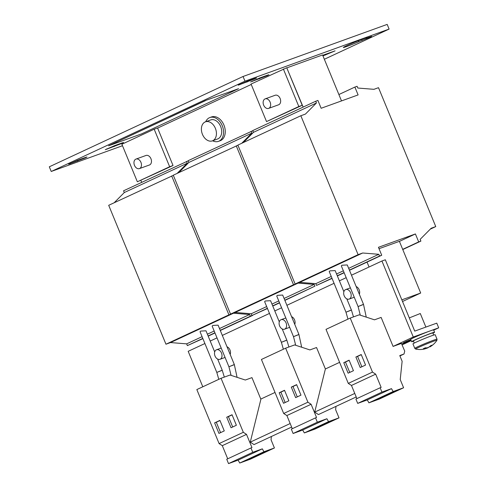 <?xml version="1.0" encoding="UTF-8"?>
<svg xmlns="http://www.w3.org/2000/svg" width="488" height="488" viewBox="0 0 488 488"><rect width="100%" height="100%" fill="white"/><g stroke="black" fill="none" stroke-linecap="round" stroke-linejoin="round"><path stroke-width="0.73" d="M267.394 75.603L268.943 74.755L267.204 75.268L260.08 77.842L250.588 81.96L267.394 75.603M322.971 55.925L335.073 50.856L322.714 55.297M370.13 37.204L371.679 36.356L366.354 38.162A12.657 0.567 157.6 0 0 366.744 37.832A12.657 0.567 157.6 0 0 354.825 42.133A12.657 0.567 157.6 0 0 343.339 47.482A12.657 0.567 157.6 0 0 358.607 41.779L370.13 37.204M85.467 157.838L87.01 156.99L85.272 157.502L78.147 160.076L68.656 164.2L85.467 157.838M122.073 143.338L123.623 142.49L121.878 143.002L114.759 145.577L105.268 149.7L122.073 143.338M255.004 78.812L256.554 77.964L254.809 78.477L247.691 81.051L238.199 85.174L255.004 78.812M267.265 451.193A6.838 0.305 157.6 0 0 269.01 450.241A6.838 0.305 157.6 0 0 264.984 451.595A6.838 0.305 157.6 0 0 258.109 454.499A6.838 0.305 157.6 0 0 256.365 455.45A6.838 0.305 157.6 0 0 260.397 454.096A6.838 0.305 157.6 0 0 267.265 451.193M255.157 456.835A6.838 0.305 157.6 0 0 256.901 455.884A6.838 0.305 157.6 0 0 252.869 457.238A6.838 0.305 157.6 0 0 246.001 460.141A6.838 0.305 157.6 0 0 244.256 461.093A6.838 0.305 157.6 0 0 248.282 459.739A6.838 0.305 157.6 0 0 255.157 456.835M396.439 390.98A6.838 0.305 157.6 0 0 398.184 390.028A6.838 0.305 157.6 0 0 394.158 391.382A6.838 0.305 157.6 0 0 387.283 394.292A6.838 0.305 157.6 0 0 385.544 395.237A6.838 0.305 157.6 0 0 389.57 393.883A6.838 0.305 157.6 0 0 396.439 390.98M384.33 396.622A6.838 0.305 157.6 0 0 386.075 395.676A6.838 0.305 157.6 0 0 382.049 397.031A6.838 0.305 157.6 0 0 375.174 399.934A6.838 0.305 157.6 0 0 373.43 400.886A6.838 0.305 157.6 0 0 377.462 399.532A6.838 0.305 157.6 0 0 384.33 396.622M331.852 421.083A6.838 0.305 157.6 0 0 333.597 420.131A6.838 0.305 157.6 0 0 329.571 421.486A6.838 0.305 157.6 0 0 322.696 424.395A6.838 0.305 157.6 0 0 320.958 425.347A6.838 0.305 157.6 0 0 324.984 423.993A6.838 0.305 157.6 0 0 331.852 421.083M319.744 426.732A6.838 0.305 157.6 0 0 321.488 425.78A6.838 0.305 157.6 0 0 317.456 427.134A6.838 0.305 157.6 0 0 310.588 430.038A6.838 0.305 157.6 0 0 308.843 430.989A6.838 0.305 157.6 0 0 312.869 429.635A6.838 0.305 157.6 0 0 319.744 426.732M405.479 341.795A8.863 0.397 157.6 0 0 403.216 343.027A8.863 0.397 157.6 0 0 411.036 340.234A9.052 0.403 157.6 0 1 403.045 343.101A9.052 0.403 157.6 0 1 405.351 341.838A9.052 0.403 157.6 0 1 410.731 339.495A8.863 0.397 157.6 0 0 405.479 341.795M298.912 334.439L282.68 295.051L277.385 295.344L276.745 296.009L293.508 336.665L298.912 334.439L301.675 347.236M279.282 321.842L270.572 300.693L265.277 300.986L264.636 301.651L281.393 342.308L286.804 340.081L288.908 346.998M343.875 291.739L335.158 270.59L329.864 270.883L329.223 271.548L345.98 312.204L351.39 309.978L353.495 316.889M363.499 304.329L347.267 264.947L341.972 265.234L341.332 265.899L358.094 306.562L363.499 304.329L366.262 317.127M234.325 364.542L218.093 325.154L212.799 325.447L212.158 326.112L228.921 366.769L234.325 364.542L237.089 377.34M214.696 351.946L205.979 330.797L200.69 331.09L200.049 331.755L216.806 372.417L222.217 370.185L224.321 377.102M359.339 294.24A5.063 3.556 -109.9 0 0 356.173 286.56M349.359 298.998A5.063 3.556 -109.9 0 0 350.726 292.965A5.063 3.556 -109.9 0 0 345.711 289.561A5.063 3.556 -109.9 0 0 345.504 289.646A5.063 3.556 -109.9 0 0 344.144 295.679A5.063 3.556 -109.9 0 0 349.158 299.083A5.063 3.556 -109.9 0 0 349.359 298.998M230.165 354.447A5.063 3.556 -109.9 0 0 226.999 346.767M220.186 359.211A5.063 3.556 -109.9 0 0 221.546 353.172A5.063 3.556 -109.9 0 0 216.538 349.768A5.063 3.556 -109.9 0 0 216.33 349.853A5.063 3.556 -109.9 0 0 214.97 355.886A5.063 3.556 -109.9 0 0 219.978 359.296A5.063 3.556 -109.9 0 0 220.186 359.211M294.752 324.343A5.063 3.556 -109.9 0 0 291.586 316.663M284.772 329.101A5.063 3.556 -109.9 0 0 286.133 323.068A5.063 3.556 -109.9 0 0 281.125 319.664A5.063 3.556 -109.9 0 0 280.917 319.75A5.063 3.556 -109.9 0 0 279.557 325.783A5.063 3.556 -109.9 0 0 284.571 329.186A5.063 3.556 -109.9 0 0 284.772 329.101M413.513 341.258A12.407 0.555 -22.4 0 1 411.64 341.71A12.407 0.555 -22.4 0 1 419.497 337.903A12.407 0.555 -22.4 0 1 432.429 332.804A12.407 0.555 -22.4 0 1 434.582 332.255A12.407 0.555 -22.4 0 1 432.941 333.249M411.64 341.71L410.676 339.373A12.407 0.555 -22.4 0 1 418.533 335.561A12.407 0.555 -22.4 0 1 431.465 330.461A12.407 0.555 -22.4 0 1 433.618 329.918L434.582 332.255M414.263 343.082L413.397 340.99A10.51 0.47 -22.4 0 1 420.052 337.763A10.51 0.47 -22.4 0 1 431.008 333.444A10.51 0.47 -22.4 0 1 432.825 332.981L433.692 335.079M429.611 346.584L429.879 346.913A20.258 20.258 0 0 0 436.925 340.288A11.535 0.518 157.6 0 0 434.936 340.758A11.535 0.518 157.6 0 0 420.046 346.748A11.535 0.518 157.6 0 0 415.642 349.06A20.258 20.258 0 0 0 424.212 349.066A20.215 16.616 71.3 0 0 425.164 348.822L425.097 347.913M414.794 348.365A12.029 0.537 157.6 0 1 422.407 344.668A12.029 0.537 157.6 0 1 434.948 339.727A12.029 0.537 157.6 0 1 437.035 339.197L435.198 334.738A12.029 0.537 157.6 0 0 433.112 335.268A12.029 0.537 157.6 0 0 420.571 340.209A12.029 0.537 157.6 0 0 412.958 343.906L414.794 348.365L415.642 349.06M425.359 348.645A20.215 16.616 -108.7 0 0 426.567 348.347L427.83 347.84A20.215 11.474 65.8 0 0 428.824 347.133M429.879 346.913L429.995 346.809A20.215 16.616 -108.7 0 0 432.197 345.114A19.91 9.723 35.1 0 1 430.794 345.589A20.215 16.616 71.3 0 1 428.586 347.285L427.329 347.791A20.215 11.474 -114.2 0 1 425.322 347.791A19.91 14.25 -69.1 0 1 424.346 348.273A19.91 14.25 -69.1 0 1 423.364 348.67A20.215 11.474 65.8 0 0 425.371 348.676M425.878 327.076L420.29 313.522L409.292 317.908M212.597 140.788A12.657 8.888 -109.9 0 0 218.478 141.355L220.173 140.745A12.657 8.888 -109.9 0 0 225.169 129.838A12.657 8.888 -109.9 0 0 211.566 116.931L209.87 117.541A12.657 8.888 -109.9 0 0 205.716 121.738M218.478 141.355A12.657 8.888 -109.9 0 0 223.474 130.455A12.657 8.888 -109.9 0 0 209.87 117.541M205.058 121.994A10.126 7.113 70.1 0 1 205.472 121.823A10.126 7.113 70.1 0 1 215.495 128.637A10.126 7.113 70.1 0 1 212.774 140.703A10.126 7.113 70.1 0 1 212.359 140.873A10.126 7.113 70.1 0 1 202.337 134.066A10.126 7.113 70.1 0 1 205.058 121.994M205.472 121.823L210.731 119.926A10.126 7.113 70.1 0 1 220.747 126.734A10.126 7.113 70.1 0 1 218.026 138.805A10.126 7.113 70.1 0 1 217.618 138.976L212.359 140.873M145.79 155.55A5.063 3.556 70.1 0 1 145.997 155.465A5.063 3.556 70.1 0 1 151.006 158.868A5.063 3.556 70.1 0 1 149.645 164.907A5.063 3.556 70.1 0 1 149.444 164.993A5.063 3.556 70.1 0 1 149.23 165.06M139.641 168.519A5.063 3.556 -109.9 0 0 141.001 162.486A5.063 3.556 -109.9 0 0 135.993 159.082A5.063 3.556 -109.9 0 0 135.786 159.167A5.063 3.556 -109.9 0 0 134.426 165.2A5.063 3.556 -109.9 0 0 139.44 168.604A5.063 3.556 -109.9 0 0 139.641 168.519M274.964 95.343A5.063 3.556 70.1 0 1 275.171 95.258A5.063 3.556 70.1 0 1 280.185 98.661A5.063 3.556 70.1 0 1 278.825 104.694A5.063 3.556 70.1 0 1 278.618 104.78A5.063 3.556 70.1 0 1 278.404 104.847M268.821 108.312A5.063 3.556 -109.9 0 0 270.181 102.279A5.063 3.556 -109.9 0 0 265.167 98.869A5.063 3.556 -109.9 0 0 264.966 98.954A5.063 3.556 -109.9 0 0 263.599 104.993A5.063 3.556 -109.9 0 0 268.613 108.397A5.063 3.556 -109.9 0 0 268.821 108.312M238.559 88.694L205.448 100.528L108.617 145.802L141.679 133.852L238.559 88.694L205.448 100.528M205.497 100.644L108.617 145.802M369.062 267.009L367.037 262.099M303.146 107.092L286.798 67.893M251.235 84.473L157.624 128.106M140.91 180.487L141.679 182.353M341.515 100.912L322.568 54.949L286.962 67.82M379.024 248.703L399.391 241.34L420.693 293.026L401.844 299.839M324.349 59.262L389.107 29.079L244.988 81.167L51.228 171.477L122.494 145.723M154.178 129.198L121.884 144.253L137.354 181.786L173.039 165.511L157.569 127.972L154.178 129.198L169.647 166.731L137.354 181.786M286.743 67.765L251.058 84.04L266.533 121.579L302.218 105.298L286.743 67.765M244.988 81.167L243.061 76.488L387.179 24.4L389.107 29.079M243.061 76.488L49.3 166.804L51.228 171.477M173.039 165.511L169.647 166.731M302.218 105.298L298.827 106.524L283.351 68.991M298.827 106.524L266.533 121.579M402.527 301.493L420.693 293.026M429.812 346.431L429.995 346.809M426.567 348.347L426.402 347.859M260.885 399.294L251.954 377.627L245.311 380.03L230.043 375.034L221.058 378.279L243.323 432.301L246.513 434.375L251.967 447.606L250.96 447.972L252.747 452.309L262.318 448.85L263.959 451.748L274.421 447.972L271.047 439.786L271.395 436.492M274.421 447.972L250.204 459.257L239.742 463.039L238.101 460.141L228.524 463.6L226.737 459.263L250.96 447.972M227.713 458.811L222.296 445.66L219.1 443.592L196.835 389.57L221.058 378.279M218.941 433.393L224.266 430.904L219.929 420.381L214.604 422.864L218.941 433.393M231.05 427.744L236.381 425.261L232.038 414.739L226.713 417.222L231.05 427.744M219.1 443.592L243.323 432.301M222.296 445.66L246.513 434.375M228.524 463.6L252.747 452.309M238.101 460.141L262.318 448.85M239.742 463.039L263.959 451.748M173.344 175.344L108.696 205.302L165.957 344.217L170.532 342.564L186.654 343.857L187.374 345.614L202.88 338.617M188.209 160.839L123.562 190.796L124.287 192.553L114.162 202.758M171.672 175.954L228.927 314.87L233.502 313.211L249.624 314.51L250.344 316.261L252.491 315.315M252.552 315.468L220.295 330.498M214.988 332.975L208.187 336.147M250.344 316.261L220.216 330.309M214.909 332.779L208.108 335.951M202.801 338.422L187.374 345.614M249.624 314.51L219.49 328.552M214.183 331.023L207.382 334.195M202.075 336.671L186.654 343.857M233.502 313.211L170.532 342.564M228.927 314.87L165.957 344.217M186.538 161.443L187.258 163.199L177.132 173.405M187.258 163.199L124.287 192.553M393.084 346.419L401.435 343.4L404.729 351.122L404.009 354.02L399.77 355.557L402.13 361.272L400.221 379.572L403.6 387.759L393.133 391.541L391.492 388.643L381.921 392.102L380.134 387.765L381.146 387.399L375.687 374.162L372.496 372.094L350.231 318.072L359.217 314.821L374.485 319.823L381.134 317.42L393.084 346.419L413.269 337.013L438.7 327.82L436.772 323.141L414.733 331.108L385.331 259.781L381.939 261.007L413.269 337.013M403.6 387.759L379.377 399.05L368.916 402.832L367.275 399.928L357.698 403.393L355.911 399.056L380.134 387.765M356.887 398.598L351.47 385.453L348.28 383.385L326.008 329.357L350.231 318.072M348.115 373.18L353.44 370.697L349.103 360.175L343.778 362.657L348.115 373.18M360.223 367.537L365.555 365.055L361.218 354.526L355.886 357.015L360.223 367.537M348.28 383.385L372.496 372.094M351.47 385.453L375.687 374.162M357.698 403.393L381.921 392.102M367.275 399.928L391.492 388.643M368.916 402.832L393.133 391.541M399.928 355.929L404.009 354.02M435.76 226.591L378.499 87.675L373.924 89.328L357.802 88.035L357.082 86.284L354.874 87.078L358.107 94.916L321.141 108.275L317.914 100.436L315.712 101.236L316.431 102.986L305.421 114.088L300.846 115.741L358.1 254.657L362.682 253.004L378.798 254.297L379.524 256.054L381.726 255.254L378.45 247.306L415.41 233.947L418.686 241.895L420.894 241.102L420.168 239.346L431.178 228.244L435.76 226.591L430.294 229.14M420.894 241.102L402.777 249.545M418.686 241.895L402.698 249.35M415.41 233.947L399.416 241.401M381.726 255.254L349.469 270.291M344.162 272.761L337.36 275.933M332.053 278.41L316.547 285.407L331.974 278.215M379.524 256.054L349.39 270.096M344.083 272.572L337.281 275.738M331.248 276.458L315.827 283.65L316.547 285.407M378.798 254.297L348.664 268.345M343.357 270.816L336.555 273.988M362.682 253.004L299.705 282.357L315.827 283.65M358.1 254.657L295.13 284.01L299.705 282.357M300.846 115.741L237.869 145.095L295.13 284.01M316.431 102.986L253.461 132.339L243.335 142.551M315.712 101.236L252.735 130.589L253.461 132.339M354.874 87.078L338.885 94.532M252.796 130.735L188.148 160.692L188.874 162.443L178.748 172.654M251.125 131.339L251.845 133.096L188.874 162.443M251.845 133.096L241.719 143.301M237.93 145.241L173.283 175.198L230.543 314.113L235.118 312.46L251.241 313.754L251.96 315.51L267.467 308.514M236.259 145.845L293.514 284.76L230.543 314.113M293.514 284.76L298.095 283.107L235.118 312.46M298.095 283.107L314.211 284.4L284.077 298.449M278.77 300.919L271.969 304.091M266.661 306.568L251.241 313.754M314.211 284.4L314.931 286.157L284.803 300.199M279.496 302.676L272.694 305.848M267.387 308.318L251.96 315.51M314.931 286.157L284.882 300.394M279.575 302.871L272.774 306.037M335.982 406.382L335.634 409.682L339.007 417.862L328.546 421.644L326.905 418.747L317.334 422.205L315.547 417.868L316.553 417.502L311.1 404.271L307.91 402.197L285.645 348.176L294.63 344.925L309.898 349.926L316.541 347.523L325.386 368.971L339.605 362.346M328.546 421.644L304.329 432.935L314.79 429.153L339.007 417.862M304.329 432.935L302.688 430.038L326.905 418.747M302.688 430.038L293.111 433.496L317.334 422.205M293.111 433.496L291.324 429.159L315.547 417.868M292.3 428.702L286.883 415.556L311.1 404.271M286.883 415.556L283.687 413.488L307.91 402.197M295.636 397.641L300.968 395.158L296.631 384.635L291.299 387.118L295.636 397.641M283.528 403.283L288.853 400.8L284.516 390.278L279.191 392.761L283.528 403.283M283.687 413.488L261.422 359.467L285.645 348.176M356.21 396.957L318.45 414.556L314.693 412.116L325.386 368.971M406.083 341.954L409.475 340.728L406.083 341.954M410.945 340.02L406.931 341.472L410.939 340.002M410.865 339.831L407.474 341.088L410.878 339.855M275.019 392.45L260.958 399.001L250.265 442.14L254.028 444.586L291.623 427.061M314.693 412.116L354.758 393.438M204.899 343.528L188.179 351.317L202.801 386.789M402.069 344.894L411.201 340.636M433.716 330.144L438.7 327.82M210.206 341.051L217.007 337.879M222.314 335.409L269.486 313.418M274.793 310.947L281.6 307.776M286.901 305.299L334.073 283.315M339.38 280.844L346.187 277.672M351.494 275.195L381.939 261.007M250.265 442.14L290.171 423.541M401.685 343.991L406.156 342.326L401.667 343.949M284.577 390.424L280.887 392.151L285.163 402.527M280.887 392.151L279.191 392.761M296.692 384.782L292.995 386.502L297.271 396.878M292.995 386.502L291.299 387.118M361.279 354.678L357.582 356.399L361.858 366.775M357.582 356.399L355.886 357.015M349.164 360.321L345.474 362.047L349.75 372.417M345.474 362.047L343.778 362.657M232.105 414.885L228.408 416.612L232.684 426.982M228.408 416.612L226.713 417.222M219.99 420.534L216.3 422.254L220.576 432.63M216.3 422.254L214.604 422.864M358.192 40.772L358.607 41.779M298.168 334.841L293.508 336.665L295.697 345.278M286.06 340.49L281.393 342.308L283.369 349.237M350.646 310.38L345.98 312.204L347.956 319.128M362.755 304.738L358.094 306.562L360.284 315.175M233.581 364.945L228.921 366.769L231.111 375.382M221.473 370.593L216.806 372.417L218.783 379.341M239.791 84.308L239.937 84.662M247.062 82.088L246.775 81.392M106.86 148.834L107.006 149.188M114.131 146.613L113.844 145.918M70.254 163.334L70.4 163.687M77.519 161.113L77.232 160.418M362.188 40.48L361.742 39.4M325.575 54.979L325.289 54.284M252.18 81.093L252.333 81.453M259.451 78.879L259.165 78.178M282.223 328.961L286.804 340.081M346.809 298.857L351.39 309.978M217.636 359.07L222.217 370.185M350.39 287.871L345.711 289.561M221.216 348.078L216.538 349.768M285.803 317.975L281.125 319.664M145.997 155.465L135.993 159.082M275.171 95.258L265.167 98.869M278.618 104.78L268.613 108.397M149.444 164.993L139.44 168.604M437.035 339.197L436.925 340.288M289.665 327.344L284.571 329.186M225.078 357.454L219.978 359.296M354.251 297.241L349.158 299.083"/></g></svg>
